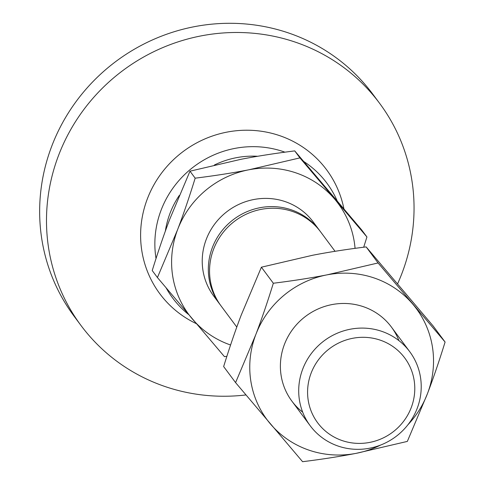 <?xml version="1.0" encoding="UTF-8"?>
<svg xmlns="http://www.w3.org/2000/svg" width="486" height="486" viewBox="0 0 486 486"><rect width="100%" height="100%" fill="white"/><g stroke="black" fill="none" stroke-linecap="round" stroke-linejoin="round"><path stroke-width="0.73" d="M302.711 369.117A62.032 59.833 143.4 0 0 310.19 425.736A62.032 59.833 143.4 0 0 367.866 448.529A62.032 59.833 143.4 0 0 417.213 408.313A62.032 59.833 143.4 0 0 409.734 351.688A62.032 59.833 143.4 0 0 352.064 328.901A62.032 59.833 143.4 0 0 302.711 369.117M311.089 373.205A54.28 52.354 143.4 0 0 342.114 440.559A54.28 52.354 143.4 0 0 411.278 407.505A54.28 52.354 143.4 0 0 380.252 340.151A54.28 52.354 143.4 0 0 311.089 373.205M220.437 305.068A62.032 59.833 -36.6 0 1 219.818 304.254L213.712 296.041A62.032 59.833 -36.6 0 1 206.234 239.422A62.032 59.833 -36.6 0 1 255.587 199.205A62.032 59.833 -36.6 0 1 313.257 221.993L319.363 230.2A62.032 59.833 -36.6 0 1 319.97 231.026M219.818 304.254A62.032 59.833 -36.6 0 1 212.339 247.629A62.032 59.833 -36.6 0 1 259.84 207.741A62.032 59.833 -36.6 0 1 319.363 230.2M335.061 251.305L320.584 231.846A62.032 59.833 143.4 0 0 261.061 209.381A62.032 59.833 143.4 0 0 213.561 249.269A62.032 59.833 143.4 0 0 221.039 305.894L236.791 327.066M363.698 247.216L366.93 236.968L361.73 229.981L294.729 150.897L299.923 157.889L248.856 169.79C232.691 172.937 214.794 175.732 195.172 178.174L189.977 171.187L241.044 159.286C257.209 156.14 275.106 153.345 294.729 150.897M366.93 236.968L299.923 157.889M195.172 178.174C189.303 197.134 183.447 214.283 177.609 229.623L157.428 277.549L152.227 270.556C158.096 251.596 163.952 234.446 169.79 219.113L189.977 171.187M157.428 277.549L224.429 356.633L226.877 356.323M355.059 248.352A93.051 89.752 143.4 0 0 334.739 199.187A93.051 89.752 143.4 0 0 248.856 169.79A93.051 89.752 143.4 0 0 177.609 229.623A93.051 89.752 143.4 0 0 192.237 318.846A93.051 89.752 143.4 0 0 230.577 344.999M245.94 394.942A186.102 179.504 -36.6 0 1 80.949 325.438L74.109 316.246A186.102 179.504 -36.6 0 1 51.674 146.377A186.102 179.504 -36.6 0 1 199.728 25.728A186.102 179.504 -36.6 0 1 372.75 94.096L379.584 103.287A186.102 179.504 -36.6 0 1 402.025 273.156A186.102 179.504 -36.6 0 1 397.597 283.812M80.949 325.438A186.102 179.504 -36.6 0 1 58.514 155.569A186.102 179.504 -36.6 0 1 206.568 34.919A186.102 179.504 -36.6 0 1 379.584 103.287M196.289 323.627A103.907 100.225 -36.6 0 1 147.319 198.938A103.907 100.225 -36.6 0 1 251.924 130.345A103.907 100.225 -36.6 0 1 343.906 208.786M156.024 258.54A96.155 92.747 -36.6 0 1 161.066 210.256A96.155 92.747 -36.6 0 1 284.924 152.173M303.847 161.559A96.155 92.747 -36.6 0 1 337.126 200.748M165.355 231.117A86.459 83.392 -36.6 0 1 170.015 213.318A86.459 83.392 -36.6 0 1 179.267 195.475M214.362 165.015A86.459 83.392 -36.6 0 1 257.683 156.273M188.519 314.46A96.155 92.747 -36.6 0 1 166.182 287.967M302.699 412.189A62.032 59.833 -36.6 0 1 284.395 344.489A62.032 59.833 -36.6 0 1 341.67 303.495A62.032 59.833 -36.6 0 1 398.915 340.613M378.084 262.956L327.017 274.857C310.846 278.004 292.955 280.799 273.332 283.247C267.464 302.207 261.608 319.357 255.77 334.69L235.582 382.616L302.59 461.7C322.206 459.258 340.103 456.463 356.274 453.317L407.341 441.41L427.522 393.484C433.36 378.151 439.216 361.001 445.091 342.041L378.084 262.956L366.146 246.906L433.148 325.991L445.091 342.041M273.332 283.247L261.395 267.197L312.462 255.29C328.627 252.143 346.524 249.348 366.146 246.906M235.582 382.616L223.645 366.565C229.514 347.605 235.37 330.456 241.208 315.122L261.395 267.197M380.726 445.006A93.051 89.752 -36.6 0 1 356.274 453.317A93.051 89.752 -36.6 0 1 270.398 423.92A93.051 89.752 -36.6 0 1 255.77 334.69A93.051 89.752 -36.6 0 1 327.017 274.857A93.051 89.752 -36.6 0 1 412.893 304.26A93.051 89.752 -36.6 0 1 427.522 393.484A93.051 89.752 -36.6 0 1 407.912 424.788M310.19 425.736L291.873 401.114M409.734 351.688L391.418 327.066"/></g></svg>
